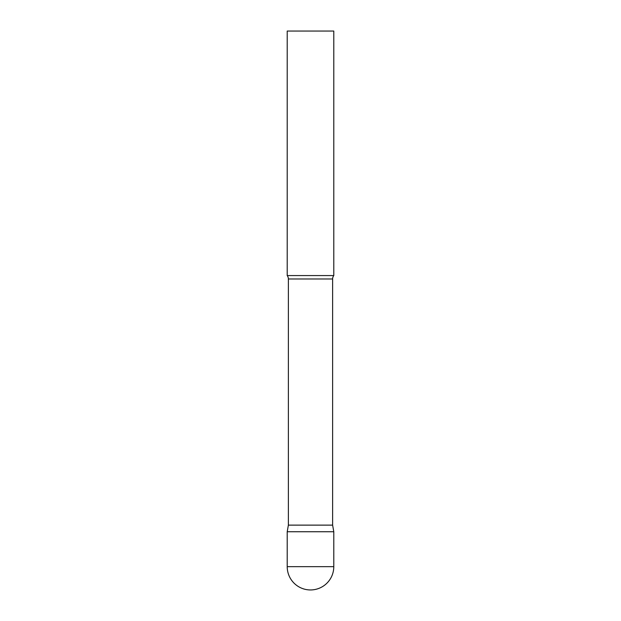 <?xml version="1.0" encoding="UTF-8"?>
<svg xmlns="http://www.w3.org/2000/svg" width="621" height="621" viewBox="0 0 621 621"><rect width="100%" height="100%" fill="white"/><g stroke="black" fill="none" stroke-linecap="round" stroke-linejoin="round"><path stroke-width="0.93" d="M287.212 566.663L287.212 531.731L288.377 525.125L332.623 525.125L333.788 531.731L287.212 531.731L333.788 531.731L333.788 566.663A23.288 23.288 0 0 1 310.5 589.95A23.288 23.288 0 0 1 287.212 566.663L333.788 566.663M332.623 525.125L332.623 278.984A5.589 5.589 0 0 1 333.788 275.569L333.788 31.05L287.212 31.05L287.212 275.569A5.589 5.589 0 0 1 288.377 278.984L332.623 278.984M288.377 525.125L288.377 278.984M287.212 275.569L333.788 275.569"/></g></svg>
